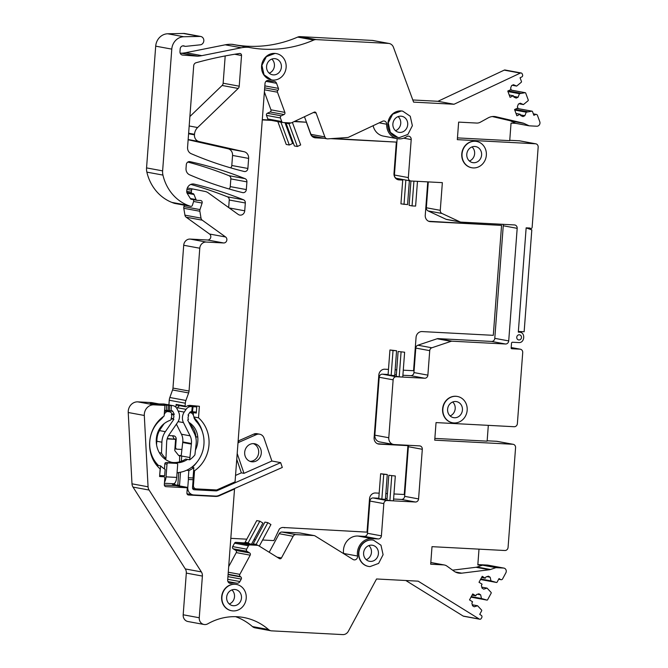 <?xml version="1.0" encoding="UTF-8"?>
<svg xmlns="http://www.w3.org/2000/svg" width="668" height="668" viewBox="0 0 668 668"><rect width="100%" height="100%" fill="white"/><g stroke="black" fill="none" stroke-linecap="round" stroke-linejoin="round"><path stroke-width="1" d="M492.316 116.549L509.567 120.582A6.521 5.928 -79.5 0 1 510.619 120.95L515.788 123.355L529.181 125.826L524.013 123.421A6.521 5.928 100.5 0 0 522.96 123.054L496.04 116.758A13.051 11.857 100.5 0 0 495.547 116.649A13.051 11.857 100.5 0 0 488.099 117.919L480.35 122.202A7.832 7.114 100.5 0 1 476.718 123.062L458.64 122.11L457.321 139.654L535.444 143.77A3.265 2.964 100.5 0 1 538.166 147.169L532.137 227.32A1.303 1.186 100.5 0 1 529.975 228.038L526.15 227.838L518.31 332.121L519.495 332.18C525.632 332.18 524.806 343.218 518.71 342.575L512.189 342.233L511.546 342.851L511.154 348.053A0.651 0.593 100.5 0 0 511.705 348.729L519.996 349.164L511.195 347.544L520.347 349.205A3.265 2.964 100.5 0 0 519.996 349.164M518.318 331.963L520.046 332.246L518.318 331.929M519.295 334.777A2.614 2.371 100.5 0 0 518.627 339.945A2.614 2.371 100.5 0 0 521.457 337.657A2.614 2.371 100.5 0 0 519.295 334.777A2.614 2.371 100.5 0 0 518.627 339.945A2.614 2.371 100.5 0 0 521.457 337.657A2.614 2.371 100.5 0 0 519.295 334.777M428.288 181.913L426.343 207.756L440.27 210.328L442.358 182.648L411.062 181.003A3.265 2.964 100.5 0 1 408.34 177.596L411.204 139.554A3.265 2.964 100.5 0 0 406.745 136.648A14.679 13.335 100.5 0 1 397.368 138.677L383.432 136.113A14.679 13.335 -79.5 0 1 373.111 125.701M440.27 210.328A3.265 2.964 100.5 0 0 441.999 213.476L460.018 221.868A3.265 2.964 100.5 0 0 461.02 222.118L514.46 224.932A3.265 2.964 100.5 0 1 517.182 228.339L508.715 340.914L494.788 338.342A3.265 2.964 -79.5 0 1 491.581 341.431L438.133 338.618A3.265 2.964 -79.5 0 0 437.106 338.76L417.909 345.214A3.165 2.872 100.5 0 0 415.788 348.078L413.951 372.569A3.265 2.964 -79.5 0 1 410.745 375.666L402.896 375.249M417.909 345.214L431.837 347.786L451.034 341.331A3.265 2.964 100.5 0 1 452.061 341.189L505.509 344.003A3.265 2.964 100.5 0 0 508.715 340.914M431.837 347.786A3.165 2.872 100.5 0 0 429.724 350.65L427.879 375.14L413.951 372.569M244.764 542.95L235.929 542.349L249.857 544.921L257.714 545.338A1.628 1.478 100.5 0 1 258.357 545.539L279.408 558.59A1.628 1.478 100.5 0 0 281.445 557.955L293.135 536.279A3.265 2.964 100.5 0 1 295.924 534.617L313.818 535.552A3.265 2.964 100.5 0 1 315.112 535.961L353.063 559.492A3.265 2.964 100.5 0 0 357.53 556.026A14.679 13.335 100.5 0 1 371.851 538.608L378.197 538.942A3.265 2.964 100.5 0 0 381.403 535.853L383.824 503.614A3.265 2.964 100.5 0 1 387.039 500.516L415.371 502.01A3.265 2.964 100.5 0 0 418.577 498.921L422.31 449.288A3.265 2.964 100.5 0 0 419.587 445.882L394.22 444.554A6.521 5.928 100.5 0 1 393.527 444.47A6.521 5.928 100.5 0 1 388.784 437.74L393.135 379.833A3.265 2.964 100.5 0 1 396.341 376.744L424.673 378.238A3.265 2.964 100.5 0 0 427.879 375.14M249.857 544.921A1.628 1.478 100.5 0 0 248.463 545.756L246.617 549.171A1.628 1.478 100.5 0 0 247.127 551.384L249.673 552.962L235.746 550.39A1.628 1.478 -79.5 0 1 236.255 552.603L228.69 566.631M163.944 475.733L163.869 476.76A1.303 1.186 100.5 0 0 163.735 476.743L163.869 476.76A1.303 1.186 100.5 0 1 164.821 478.104L164.328 484.601A1.954 1.779 100.5 0 0 165.965 486.646L187.307 487.774L186.915 492.967A1.954 1.779 100.5 0 0 188.543 495.013L215.455 496.424A10.112 9.185 100.5 0 0 219.405 495.689L234.526 489.018L227.688 579.974A3.265 2.964 100.5 0 0 231.22 583.298A14.679 13.335 100.5 0 1 236.464 583.122A14.679 13.335 100.5 0 1 236.731 583.172A3.265 2.964 100.5 0 0 239.929 581.552L241.257 579.089A1.628 1.478 100.5 0 0 240.856 576.96L240.238 576.492A1.628 1.478 100.5 0 1 239.845 574.355L250.183 555.175A1.628 1.478 100.5 0 0 249.673 552.962M163.735 476.743L159.585 476.526L160.153 468.936A32.615 29.634 100.5 0 1 164.136 416.005L164.929 405.409L153.941 404.833A9.786 8.893 100.5 0 0 144.305 415.471L148.062 486.797A6.521 5.928 100.5 0 0 149.081 490.045L201.377 571.908A6.521 5.928 100.5 0 1 202.387 576.066L199.256 617.758A6.521 5.928 100.5 0 0 203.999 624.48A6.521 5.928 100.5 0 0 207.781 623.82A61.974 56.312 100.5 0 1 243.711 617.508A61.974 56.312 100.5 0 1 268.503 629.532A6.521 5.928 100.5 0 0 271.116 630.801A6.521 5.928 100.5 0 0 272.243 630.884L342.767 634.6A6.521 5.928 100.5 0 0 347.56 632.429A6.521 5.928 100.5 0 0 348.354 631.26L376.552 578.972L418.176 581.168L479.257 619.036A1.628 1.478 100.5 0 0 481.302 618.401L481.762 617.549A1.628 1.478 100.5 0 0 481.252 615.337L479.724 614.385L481.653 610.803A0.651 0.593 100.5 0 0 481.595 610.043L477.578 605.751L474.213 606.794L472.493 605.726L471.884 603.079L472.568 601.793L469.512 599.897L472.735 593.927L475.791 595.823L472.076 595.138M470.898 597.134L486.972 600.098A0.651 0.593 100.5 0 0 486.972 600.098L481.486 598.503L480.651 594.854L478.931 593.794L476.476 594.545L475.791 595.823M470.998 597.15L486.964 600.098A0.651 0.593 100.5 0 0 487.607 599.772L491.164 593.176A0.651 0.593 100.5 0 0 491.097 592.416L487.081 588.124L483.715 589.168L481.995 588.107L481.386 585.452L482.079 584.174L479.014 582.271L482.238 576.309L485.294 578.204L481.586 577.519M480.401 579.507L496.474 582.471A0.651 0.593 100.5 0 1 496.466 582.471L490.988 580.876L490.153 577.227L488.433 576.167L485.987 576.918L485.294 578.204M496.474 582.471A0.651 0.593 100.5 0 0 497.109 582.145L499.038 578.563L500.566 579.515A1.628 1.478 100.5 0 0 502.612 578.88L505.843 572.877A3.265 2.964 100.5 0 0 503.538 568.05L487.465 565.078A3.265 2.964 -79.5 0 1 487.815 565.12L503.889 568.092M479.006 549.146L477.82 564.928L482.563 565.178L495.957 567.65L503.538 568.05M495.957 567.65L490.471 569.495L477.077 567.023A6.521 5.928 -79.5 0 1 475.975 567.274L452.603 570.171M520.347 349.205A3.265 2.964 100.5 0 1 522.718 352.57L517.374 423.637A3.265 2.964 100.5 0 1 514.168 426.727L436.045 422.585L434.726 440.162L512.849 444.27A3.265 2.964 100.5 0 1 515.571 447.677L508.072 547.409A3.265 2.964 100.5 0 1 504.858 550.507L432.004 546.666L430.685 564.21L443.494 564.886A7.832 7.114 100.5 0 1 444.329 564.986A7.832 7.114 100.5 0 1 446.975 566.122L454.015 571.182A13.051 11.857 100.5 0 0 458.423 573.077A13.051 11.857 100.5 0 0 461.73 573.169L489.377 569.746A6.521 5.928 100.5 0 0 490.471 569.495M529.181 125.826L536.763 126.227A3.265 2.964 100.5 0 0 539.769 121.676L537.456 115.38A1.628 1.478 100.5 0 0 535.527 114.537L533.874 115.313L532.488 111.556A0.651 0.593 100.5 0 0 531.903 111.172L526.234 112.182L524.856 115.714L522.986 116.591L520.673 115.581L520.18 114.236L516.865 115.798L514.56 109.535L517.884 107.974L517.391 106.638L518.393 104.066L520.255 103.189L523.436 104.575L519.036 103.765M389.11 43.478A6.521 5.928 100.5 0 0 388.417 43.403L316.273 39.604A6.521 5.928 100.5 0 0 313.768 40.055L297.694 37.091A6.521 5.928 -79.5 0 1 300.191 36.64L372.343 40.431A6.521 5.928 -79.5 0 1 373.036 40.514L389.11 43.478A6.521 5.928 100.5 0 1 392.408 45.457A6.521 5.928 100.5 0 1 393.452 47.294L413.592 102.129L454.031 104.258L520.314 73.096A1.628 1.478 100.5 0 1 522.242 73.931L522.568 74.833A1.628 1.478 100.5 0 1 521.733 76.97L520.071 77.755L521.457 81.513A0.651 0.593 100.5 0 1 521.282 82.256L516.656 86.088L513.467 84.702L511.605 85.579L510.602 88.151L511.095 89.495L507.772 91.057L510.076 97.311L513.391 95.758L513.884 97.094L516.197 98.104L518.067 97.227L519.445 93.695L525.115 92.693A0.651 0.593 100.5 0 1 525.699 93.069L528.246 100A0.651 0.593 100.5 0 1 528.071 100.743L523.436 104.575M180.168 53.114L181.27 53.198A3.265 2.964 -79.5 0 0 181.587 53.198A32.615 29.634 -79.5 0 0 185.771 52.688L225.216 44.814L241.29 47.779A32.615 29.634 100.5 0 1 248.095 47.286A6.521 5.928 100.5 0 1 248.797 47.37A6.521 5.928 100.5 0 1 248.822 47.37A130.477 118.553 100.5 0 0 249.765 47.553A130.477 118.553 100.5 0 0 253.564 48.179A130.477 118.553 100.5 0 0 313.768 40.055M241.29 47.779L201.845 55.653A32.615 29.634 100.5 0 1 197.661 56.162A3.265 2.964 100.5 0 1 197.344 56.162L182.64 55.077A3.265 2.964 100.5 0 1 179.976 51.67L180.185 48.914A3.265 2.964 100.5 0 1 184.41 46.075A3.265 2.964 100.5 0 0 185.846 46.334L200.684 44.781A4.242 3.849 100.5 0 0 200.308 36.431L183.775 36.74A13.051 11.857 100.5 0 0 171.785 49.123L162.625 170.874A13.051 11.857 100.5 0 0 162.942 175.091A45.666 41.491 100.5 0 0 187.933 205.368A65.239 59.277 100.5 0 0 190.505 206.312A1.628 1.478 100.5 0 0 192.392 205.26L193.603 201.519A1.628 1.478 100.5 0 0 192.326 199.398L191.432 199.348A1.303 1.186 100.5 0 1 190.539 198.797L187.215 193.394A3.265 2.964 100.5 0 1 186.739 191.357L191.374 192.192A1.303 1.186 100.5 0 0 192.468 193.553L192.76 193.57A1.628 1.478 100.5 0 1 194.004 194.505L196.016 199.565A1.303 1.186 100.5 0 0 197.018 200.316L200.575 200.5A1.954 1.779 100.5 0 1 202.103 203.047L199.991 209.577A3.265 2.964 100.5 0 0 199.866 211.255L201.01 218.127A3.265 2.964 100.5 0 0 202.245 220.173L225.609 236.981A3.265 2.964 100.5 0 1 223.671 242.968L206.195 242.05A6.521 5.928 100.5 0 0 199.782 248.229L189.044 391.039A6.521 5.928 100.5 0 1 188.635 392.943L185.913 400.474A9.435 8.575 100.5 0 0 185.328 403.213L185.111 406.069A0.651 0.593 100.5 0 0 186.013 406.645A7.832 7.114 100.5 0 1 190.255 405.409L199.381 406.294L198.513 417.817L193.929 416.974M190.764 184.418A431.069 391.682 -79.5 0 1 227.387 196.801A3.265 2.964 -79.5 0 1 229.241 200.016L245.323 202.98A3.265 2.964 100.5 0 0 243.461 199.765A431.069 391.682 100.5 0 0 194.221 184.117A6.521 5.928 100.5 0 0 193.937 184.059A6.521 5.928 100.5 0 0 186.831 190.163L186.739 191.357M245.323 202.98L244.73 210.804A4.567 4.15 100.5 0 1 239.754 215.079A4.567 4.15 100.5 0 1 238.209 214.42L208.207 192.827A9.786 8.893 100.5 0 0 205.018 191.432L192.96 189.027A1.303 1.186 100.5 0 0 191.524 190.238L191.374 192.192M193.611 470.581L194.538 470.748A32.615 29.634 100.5 0 0 198.513 417.817M194.538 470.748L193.428 485.486A3.265 2.964 100.5 0 0 196.15 488.884L216.207 489.945A2.28 2.071 100.5 0 0 217.1 489.778L235.061 481.845L265.012 83.517A3.265 2.964 100.5 0 1 269.02 80.586A14.679 13.335 100.5 0 0 271.058 81.154A14.679 13.335 100.5 0 0 273.78 81.337A3.265 2.964 100.5 0 1 276.552 83.291L278.422 88.385L264.837 85.871M264.378 91.959L270.941 109.819A1.628 1.478 -79.5 0 1 270.106 111.965L267.342 113.259L281.27 115.831L284.034 114.529A1.628 1.478 100.5 0 0 284.869 112.391L277.462 92.201A1.628 1.478 100.5 0 1 277.938 90.297A1.628 1.478 100.5 0 0 278.422 88.385M281.27 115.831A1.628 1.478 100.5 0 0 280.435 117.977L281.746 121.543A1.628 1.478 100.5 0 0 283.007 122.52L290.856 122.945A1.628 1.478 100.5 0 0 291.532 122.812L314.16 112.166A1.628 1.478 100.5 0 1 316.089 113.009L324.873 136.915A3.265 2.964 100.5 0 0 327.721 138.861L347.552 137.508A3.265 2.964 100.5 0 0 348.562 137.249L382.589 121.25A3.265 2.964 100.5 0 1 386.655 124.231A14.679 13.335 100.5 0 0 397.368 138.677M239.57 53.482A430.559 391.223 100.5 0 0 196.033 62.75A3.265 2.964 100.5 0 0 193.703 65.748L187.574 147.311A6.521 5.928 100.5 0 0 191.157 153.682A405.534 368.486 100.5 0 0 244.171 171.476A3.265 2.964 100.5 0 0 247.878 168.461L248.63 158.408A6.521 5.928 100.5 0 0 244.096 151.719L198.997 141.524A6.521 5.928 100.5 0 1 194.463 134.844L194.505 134.293A9.786 8.893 100.5 0 1 197.628 127.538L238.184 88.443A3.265 2.964 100.5 0 0 239.219 86.189L241.532 55.511A1.954 1.779 100.5 0 0 239.57 53.482M476.484 141.424A13.377 12.149 100.5 0 0 476.351 141.399A13.377 12.149 100.5 0 0 474.931 141.232A13.377 12.149 100.5 0 0 467.525 143.453A13.377 12.149 100.5 0 0 461.922 157.339A13.377 12.149 100.5 0 0 471.499 167.701A13.377 12.149 100.5 0 0 471.633 167.726M457.313 396.45A13.377 12.149 100.5 0 0 457.179 396.425A13.377 12.149 100.5 0 0 455.751 396.258A13.377 12.149 100.5 0 0 442.684 408.148A13.377 12.149 100.5 0 0 452.328 422.727A13.377 12.149 100.5 0 0 452.461 422.752M186.305 164.679L186.021 168.428A6.521 5.928 100.5 0 0 189.603 174.799A405.534 368.486 100.5 0 0 242.618 192.601A3.265 2.964 100.5 0 0 246.325 189.578L246.909 181.863A3.265 2.964 100.5 0 0 245.047 178.648A431.069 391.682 100.5 0 0 189.954 161.648A3.265 2.964 100.5 0 0 186.305 164.679M402.587 111.122A13.377 12.149 100.5 0 0 402.453 111.097A13.377 12.149 100.5 0 0 401.025 110.921A13.377 12.149 100.5 0 0 387.958 122.82A13.377 12.149 100.5 0 0 397.602 137.399A13.377 12.149 100.5 0 0 397.736 137.424M236.363 584.425A13.377 12.149 100.5 0 0 236.23 584.4A13.377 12.149 100.5 0 0 234.802 584.233A13.377 12.149 100.5 0 0 221.734 596.132A13.377 12.149 100.5 0 0 231.379 610.702A13.377 12.149 100.5 0 0 231.512 610.727M373.312 540.103A13.377 12.149 100.5 0 0 373.178 540.078A13.377 12.149 100.5 0 0 371.75 539.911A13.377 12.149 100.5 0 0 358.674 551.801A13.377 12.149 100.5 0 0 368.319 566.38A13.377 12.149 100.5 0 0 368.452 566.406M276.276 53.59A13.377 12.149 100.5 0 0 276.143 53.565A13.377 12.149 100.5 0 0 274.715 53.398A13.377 12.149 100.5 0 0 261.647 65.289A13.377 12.149 100.5 0 0 271.291 79.868A13.377 12.149 100.5 0 0 271.425 79.893M225.216 44.814A32.615 29.634 -79.5 0 1 232.021 44.322A6.521 5.928 -79.5 0 1 232.723 44.397A6.521 5.928 -79.5 0 1 232.748 44.405L248.78 47.361M297.694 37.091A130.477 118.553 -79.5 0 1 237.491 45.215A130.477 118.553 -79.5 0 1 234.652 44.756M412.799 99.966L437.957 101.294L504.231 70.132A1.628 1.478 -79.5 0 1 505.075 70.015L521.157 72.979M509.751 140.297L519.37 140.798A3.265 2.964 -79.5 0 1 519.721 140.839L535.794 143.812M487.156 440.796L496.775 441.306A3.265 2.964 -79.5 0 1 497.126 441.348L513.199 444.312M477.845 564.577L487.465 565.078M479.733 619.219L463.659 616.247A1.628 1.478 -79.5 0 1 463.183 616.071L405.835 580.517M271.116 630.801L255.042 627.837A6.521 5.928 -79.5 0 1 252.429 626.567A61.974 56.312 -79.5 0 0 235.554 616.664M203.999 624.48L187.925 621.516A6.521 5.928 -79.5 0 1 183.182 614.785L186.314 573.094L202.387 576.066M144.305 415.471L128.231 412.507L131.988 483.824A6.521 5.928 -79.5 0 0 133.007 487.081L185.303 568.936A6.521 5.928 -79.5 0 1 186.314 573.094M128.231 412.507A9.786 8.893 -79.5 0 1 135.328 402.128A9.786 8.893 -79.5 0 1 137.867 401.869L151.16 402.562A9.786 8.893 -79.5 0 1 152.204 402.687L159.017 403.948M184.376 205.201L183.917 206.612A3.265 2.964 -79.5 0 0 183.792 208.291L184.936 215.154A3.265 2.964 -79.5 0 0 186.172 217.2L209.535 234.017A3.265 2.964 -79.5 0 1 207.589 240.004L190.121 239.077A6.521 5.928 -79.5 0 0 183.708 245.265L172.97 388.075A6.521 5.928 -79.5 0 1 172.561 389.97L169.839 397.502A9.435 8.575 -79.5 0 0 169.254 400.249L168.904 404.908M229.241 200.016L228.681 207.556M174.816 203.423A1.628 1.478 -79.5 0 1 174.431 203.348A65.239 59.277 -79.5 0 1 171.86 202.404A45.666 41.491 -79.5 0 1 146.868 172.127A13.051 11.857 -79.5 0 1 146.551 167.902L162.625 170.874M200.759 36.481L184.685 33.517A4.242 3.849 -79.5 0 0 184.234 33.458L167.701 33.776A13.051 11.857 -79.5 0 0 155.702 46.159L146.551 167.902M188.142 139.746L228.022 148.755A6.521 5.928 -79.5 0 1 232.556 155.444L231.804 165.497A3.265 2.964 -79.5 0 1 230.635 167.86M225.199 55.937L223.145 83.224A3.265 2.964 -79.5 0 1 222.11 85.479L189.887 116.533M187.8 162.065A431.069 391.682 -79.5 0 1 228.974 175.684A3.265 2.964 -79.5 0 1 230.836 178.899L230.251 186.614A3.265 2.964 -79.5 0 1 229.091 188.977M426.343 207.756A3.265 2.964 100.5 0 0 428.063 210.913L446.09 219.296A3.265 2.964 100.5 0 0 446.742 219.505L460.67 222.077M494.788 338.342L503.255 225.767A3.265 2.964 100.5 0 0 503.062 224.331M393.135 379.833L379.207 377.27A3.265 2.964 -79.5 0 1 382.413 374.172L388.108 374.472M394.771 374.823L396.358 374.907M379.207 377.27L374.848 435.169A6.521 5.928 -79.5 0 0 379.591 441.899L393.527 444.47M408.181 445.289A3.265 2.964 -79.5 0 1 408.373 446.717L404.641 496.349A3.265 2.964 -79.5 0 1 401.435 499.439L393.586 499.029M383.824 503.614L369.897 501.042A3.265 2.964 -79.5 0 1 373.103 497.952L378.798 498.245M385.469 498.604L387.056 498.679M369.897 501.042L367.475 533.281A3.265 2.964 -79.5 0 1 364.26 536.371L357.914 536.037A14.679 13.335 -79.5 0 0 343.602 553.455A3.265 2.964 -79.5 0 1 343.619 553.638M293.135 536.279L279.199 533.715A3.265 2.964 -79.5 0 1 281.996 532.045L299.89 532.989A3.265 2.964 -79.5 0 1 300.233 533.022L314.169 535.594M279.199 533.715L269.196 552.261M249.723 543.861L248.137 542.875L245.056 542.307L248.137 542.875L259.835 521.174L256.754 520.606L244.68 543.142L247.694 543.694L248.137 542.875L249.698 543.844M255.727 545.18L252.788 544.637L253.222 543.819L256.17 544.362L255.727 545.18L257.314 545.263A1.628 1.478 -79.5 0 1 257.656 545.322M257.314 545.263L256.17 544.362L253.222 543.819L264.929 522.109L267.876 522.652L256.17 544.362L257.748 545.338M252.888 544.445L247.694 543.694M235.929 542.349A1.628 1.478 100.5 0 0 234.526 543.184L232.689 546.599A1.628 1.478 100.5 0 0 233.199 548.812L235.746 550.39M234.526 489.018L233.783 488.876M187.307 487.774L175.717 485.636L164.345 485.035M164.119 423.662L160.562 428.831A19.247 17.485 -79.5 0 0 156.963 439.11L156.546 444.696M164.929 405.409L150.216 403.447L158.258 403.873A9.786 8.893 100.5 0 1 158.976 403.948M477.578 605.751L472.268 604.774M480.651 594.854L477.411 594.261M481.486 598.503L471.282 596.624M482.505 599.138L471.065 597.025M487.081 588.124L481.778 587.147M490.153 577.227L486.914 576.634M490.988 580.876L480.785 578.997M492.007 581.511L480.568 579.398M482.563 565.178L477.077 567.023M430.818 562.489A7.832 7.114 -79.5 0 1 430.935 562.514L444.329 564.986M488.316 425.366L487.131 441.156L434.851 438.4M530.718 228.548L528.037 228.047A1.303 1.186 -79.5 0 1 527.678 227.913M515.788 123.355L511.045 123.104L509.726 140.647L457.446 137.892M527.336 111.656L514.919 109.368M526.234 112.182L514.752 110.061M524.856 115.714L520.422 114.896M520.18 114.236L516.005 113.468M520.547 93.178L508.131 90.881M519.445 93.695L507.964 91.574M518.067 97.227L513.634 96.409M513.391 95.758L509.216 94.981M516.656 86.088L512.247 85.279M454.031 104.258L437.957 101.294M183.049 33.4L199.122 36.364M185.587 406.737L176.611 405.084A0.651 0.593 -79.5 0 1 176.143 404.407L175.951 406.879A9.435 8.575 100.5 0 0 175.934 407.255M196.818 406.044L196.292 413.075L193.478 412.557L193.294 415.062M192.259 467.35A32.615 29.634 100.5 0 0 197.102 461.964M202.563 432.355A32.615 29.634 100.5 0 0 193.996 417.609M267.342 113.259A1.628 1.478 100.5 0 0 266.507 115.405L267.818 118.971A1.628 1.478 100.5 0 0 269.079 119.948M285.854 122.67L286.046 123.196L288.993 123.739L297.352 146.501L294.404 145.958L286.046 123.196L288.993 123.739L290.705 122.937L288.993 123.739L288.651 122.82M284.977 122.628L292.626 143.461L289.311 145.014L286.23 144.447L277.871 121.693L280.911 122.144M304.466 116.725L310.937 134.343A3.265 2.964 -79.5 0 0 313.117 136.247L327.044 138.819M397.143 138.643L394.412 175.024A3.265 2.964 100.5 0 0 396.784 178.389L410.711 180.961M473.195 167.927A13.377 12.149 -79.5 0 1 471.767 167.751A13.377 12.149 -79.5 0 1 462.122 153.181A13.377 12.149 -79.5 0 1 475.199 141.282A13.377 12.149 -79.5 0 1 476.626 141.449A13.377 12.149 -79.5 0 1 486.271 156.028A13.377 12.149 -79.5 0 1 473.195 167.927M456.019 396.308A13.377 12.149 100.5 0 0 442.951 408.198A13.377 12.149 100.5 0 0 452.595 422.777A13.377 12.149 100.5 0 0 454.023 422.944A13.377 12.149 100.5 0 0 467.091 411.054A13.377 12.149 100.5 0 0 457.446 396.475A13.377 12.149 100.5 0 0 456.019 396.308M399.297 137.616L397.869 137.449L390.337 132.347L388.225 122.87L392.692 114.17L401.293 110.972L402.721 111.147L410.252 116.24L412.365 125.718L407.897 134.427L399.297 137.616M235.069 584.283A13.377 12.149 -79.5 0 1 236.497 584.45A13.377 12.149 -79.5 0 1 246.141 599.029A13.377 12.149 -79.5 0 1 233.074 610.919A13.377 12.149 -79.5 0 1 231.646 610.752A13.377 12.149 -79.5 0 1 222.001 596.173A13.377 12.149 -79.5 0 1 235.069 584.283M370.014 566.598A13.377 12.149 -79.5 0 1 368.586 566.431A13.377 12.149 -79.5 0 1 358.941 551.851A13.377 12.149 -79.5 0 1 372.018 539.961L373.445 540.128L380.977 545.222L383.09 554.707L378.622 563.408L370.014 566.598M274.991 53.448A13.377 12.149 -79.5 0 1 276.41 53.615A13.377 12.149 -79.5 0 1 286.054 68.186A13.377 12.149 -79.5 0 1 272.987 80.085L271.559 79.918L264.027 74.816L261.914 65.339L266.382 56.638L274.991 53.448M172.169 435.753A3.265 2.964 -79.5 0 1 173.588 438.742L173.571 438.959M166.223 411.254A1.962 1.779 -79.5 0 1 166.516 410.82L164.52 410.812M168.587 435.561L173.48 435.82A3.265 2.964 -79.5 0 1 176.202 439.227L175.601 447.159A1.954 1.779 -79.5 0 0 177.237 449.205L181.921 449.447M190.338 411.914L196.359 412.231M190.188 412.006L193.478 412.557M193.019 412.532L189.954 412.231M289.311 145.014L280.952 122.261L277.83 121.576M471.182 147.286A8.158 7.406 -79.5 0 1 475.674 146.584A8.158 7.406 -79.5 0 1 481.586 153.448A8.158 7.406 -79.5 0 1 477.211 161.915A8.158 7.406 -79.5 0 1 472.719 162.625A8.158 7.406 -79.5 0 1 466.807 155.761A8.158 7.406 -79.5 0 1 471.182 147.286M454.407 417.75A8.158 7.406 -79.5 0 1 453.539 417.642A8.158 7.406 -79.5 0 1 447.66 408.758A8.158 7.406 -79.5 0 1 455.634 401.501A8.158 7.406 -79.5 0 1 456.503 401.61A8.158 7.406 -79.5 0 1 462.381 410.494A8.158 7.406 -79.5 0 1 454.407 417.75M397.276 116.983A8.158 7.406 -79.5 0 1 401.777 116.274A8.158 7.406 -79.5 0 1 407.689 123.137A8.158 7.406 -79.5 0 1 403.313 131.613A8.158 7.406 -79.5 0 1 398.813 132.314A8.158 7.406 -79.5 0 1 392.901 125.45A8.158 7.406 -79.5 0 1 397.276 116.983M231.053 590.287A8.158 7.406 -79.5 0 1 235.554 589.585A8.158 7.406 -79.5 0 1 241.465 596.44A8.158 7.406 -79.5 0 1 237.09 604.916A8.158 7.406 -79.5 0 1 232.589 605.625A8.158 7.406 -79.5 0 1 226.677 598.762A8.158 7.406 -79.5 0 1 231.053 590.287M368.001 545.965A8.158 7.406 -79.5 0 1 372.493 545.263A8.158 7.406 -79.5 0 1 378.405 552.119A8.158 7.406 -79.5 0 1 374.03 560.594A8.158 7.406 -79.5 0 1 369.538 561.295A8.158 7.406 -79.5 0 1 363.626 554.44A8.158 7.406 -79.5 0 1 368.001 545.965M270.966 59.452A8.158 7.406 -79.5 0 1 275.466 58.742A8.158 7.406 -79.5 0 1 281.378 65.606A8.158 7.406 -79.5 0 1 277.003 74.081A8.158 7.406 -79.5 0 1 272.502 74.783A8.158 7.406 -79.5 0 1 266.59 67.927A8.158 7.406 -79.5 0 1 270.966 59.452M164.553 410.461L166.516 410.82M469.412 161.005A8.158 7.406 100.5 0 0 470.247 160.629A8.158 7.406 100.5 0 0 472.51 158.842A8.158 7.406 100.5 0 0 472.009 146.918M450.115 415.922A8.158 7.406 100.5 0 0 455.075 409.634A8.158 7.406 100.5 0 0 452.687 401.994M395.514 130.694A8.158 7.406 100.5 0 0 396.349 130.327A8.158 7.406 100.5 0 0 398.111 116.608M229.291 604.006A8.158 7.406 100.5 0 0 230.126 603.63A8.158 7.406 100.5 0 0 231.888 589.919M366.231 559.684A8.158 7.406 100.5 0 0 367.066 559.308A8.158 7.406 100.5 0 0 368.836 545.589M269.204 73.163A8.158 7.406 100.5 0 0 270.039 72.795A8.158 7.406 100.5 0 0 271.801 59.076M324.239 138.301L315.672 137.85A6.455 5.862 100.5 0 1 314.862 137.767A6.455 5.862 100.5 0 1 310.845 134.66L306.37 122.227L294.68 121.334M269.246 119.989L262.299 119.622M306.37 122.227L294.137 121.584M271.392 120.39L262.282 119.906M402.721 180.076L398.779 179.867A6.162 5.603 100.5 0 1 398.462 179.817A6.162 5.603 100.5 0 1 393.961 173.83L396.349 142.1L333.157 138.493M322.093 137.909L313.843 137.474M402.746 179.792L397.435 179.508M403.272 370.181L413.559 370.723L416.089 337.048A6.162 5.603 100.5 0 1 422.452 331.595L493.293 335.328L501.559 225.392L428.689 221.275M393.97 493.961L404.249 494.504L407.923 445.639L377.562 443.761M282.948 527.478L367.024 532.137L369.554 498.453A6.162 5.603 100.5 0 1 375.241 492.976L379.182 493.184M385.853 493.535L387.432 493.619M407.923 445.639L378.915 444.111A6.162 5.603 100.5 0 1 378.597 444.061A6.162 5.603 100.5 0 1 374.147 437.34L378.806 375.416A6.162 5.603 100.5 0 1 385.219 369.237L388.492 369.404M395.155 369.755L396.742 369.838M501.559 225.392L430.718 221.659A6.162 5.603 100.5 0 1 429.724 221.576A6.162 5.603 100.5 0 1 425.282 214.854L427.754 181.88M396.349 142.1L330.819 138.652M230.819 538.341L246.742 539.176M254.007 539.56L255.477 539.635M262.599 540.011L273.838 540.604L279.282 529.148A5.678 5.16 100.5 0 1 283.858 527.553A5.678 5.16 100.5 0 1 284.743 527.803M314.069 137.558L315.672 137.85M398.145 179.75L398.779 179.867M428.764 221.3L430.718 221.659M378.28 443.995L378.915 444.111M292.392 122.403L300.667 144.939L297.352 146.501M409.367 180.711L407.572 204.608L400.934 203.857L402.771 179.492M404.015 204.425L405.852 180.068M410.937 180.995L409.108 205.36L412.056 205.911L413.918 181.153M417.475 181.337L415.613 206.095L412.056 205.911M388.083 374.79L389.945 349.982L393.026 350.55L391.164 375.358L388.083 374.79M391.164 375.358L394.721 375.55L396.583 350.742L389.945 349.982M396.583 350.742L393.026 350.55M398.12 351.493L404.624 352.22L398.12 351.493L396.258 376.301L399.205 376.844L401.067 352.036M404.624 352.22L402.762 377.028L399.205 376.844M378.773 498.562L380.643 473.754L383.724 474.33L381.854 499.13L378.773 498.562M381.854 499.13L385.411 499.322L387.281 474.514L380.643 473.754M387.281 474.514L383.724 474.33M388.809 475.265L395.314 476L388.809 475.265L386.947 500.073L389.895 500.616L391.757 475.808M395.314 476L393.452 500.808L389.895 500.616M259.301 546.123L270.932 524.555L267.876 522.652M251.51 544.178L262.9 523.069L259.835 521.174M174.239 483.574L175.484 484.985L172.736 484.492L171.835 483.649M175.484 484.985L179.533 485.269L180.51 472.209M167.175 438.884L175.601 439.327L174.791 450.057A1.303 1.186 -79.5 0 0 175.066 450.992L178.439 455.217A1.954 1.779 -79.5 0 0 179.659 455.852L179.558 461.855M176.36 485.035L176.31 485.745M167.276 438.55L175.601 439.327M181.228 455.593L178.673 455.459M181.337 461.279L181.729 456.035L180.009 455.868M176.394 424.147L181.446 434.233A13.051 11.857 -79.5 0 1 182.773 441.932L181.187 455.935L181.679 456.027M164.52 482.079A6.847 2.839 -87 0 0 166.04 476.86L166.992 464.185A1.303 1.186 -79.5 0 1 168.269 462.949L176.569 463.392A1.303 1.186 -79.5 0 1 177.663 464.753L176.703 477.42C176.227 481.536 175.116 483.632 173.379 483.724L164.428 483.265M164.462 468.944L164.846 463.792L166.992 464.185M193.837 467.633A29.793 27.071 -79.5 0 1 188.852 470.623L186.706 470.222A29.793 27.071 100.5 0 0 191.691 467.241L193.837 467.633L193.06 477.971A3.265 1.353 93 0 1 193.127 479.716L192.526 487.698A1.954 1.779 100.5 0 0 194.163 489.744L215.931 490.888A3.265 2.964 100.5 0 0 217.209 490.654L280.66 462.64L271.884 461.02L243.987 473.336L241.373 472.852L236.756 459.359M235.545 475.424L241.373 472.852M280.66 462.64L282.305 467.458L218.853 495.472A8.484 7.707 100.5 0 1 215.539 496.09L193.77 494.946A7.173 6.521 100.5 0 1 193.002 494.854A7.173 6.521 100.5 0 1 187.783 487.456L188.384 479.465A3.265 1.353 93 0 0 188.318 477.72L188.852 470.623M187.508 405.852L191.557 406.603A6.521 5.928 -79.5 0 0 186.08 409.342L184.218 412.106A9.786 8.893 -79.5 0 0 183.475 422.619L190.088 435.828A13.051 11.857 -79.5 0 1 191.415 443.527L189.662 459.801L185.646 459.058A22.829 20.75 100.5 0 1 173.48 462.506A22.829 20.75 100.5 0 1 171.993 462.373M189.837 457.53L181.729 456.035M159.911 475.524L164.654 475.775L165.138 469.37A29.793 27.071 -79.5 0 1 160.637 465.888L159.66 475.474M160.637 465.888L156.621 465.145A29.793 27.071 100.5 0 1 156.395 464.928M186.08 409.342L177.438 407.747L176.895 408.549M177.438 407.747A6.521 5.928 -79.5 0 1 179.734 405.66M188.501 405.551L196.784 406.503M165.948 458.549A22.829 20.75 -79.5 0 1 161.489 453.113L159.343 452.72A22.829 20.75 100.5 0 0 163.81 458.156L165.948 458.549L166.649 442.224A13.051 11.857 100.5 0 1 169.121 434.726L177.655 422.318A9.786 8.893 100.5 0 0 178.498 411.805L177.062 408.866A6.521 5.928 100.5 0 0 172.979 405.66A6.521 5.928 100.5 0 0 172.035 405.576L163.401 403.981L152.63 403.898M163.401 403.981A6.521 5.928 -79.5 0 1 164.336 404.065L172.979 405.66M174.699 463.041A1.303 1.186 -79.5 0 0 174.431 462.991L166.132 462.557A1.303 1.186 100.5 0 0 164.846 463.792M237.975 443.093A6.521 5.928 -79.5 0 1 239.67 441.974L256.403 434.584A6.521 5.928 -79.5 0 1 259.652 434.192A6.521 5.928 -79.5 0 1 264.044 438.141L271.884 461.02M237.198 453.505L243.987 473.336M250.099 444.303A9.135 8.3 -79.5 0 1 254.642 443.744A9.135 8.3 -79.5 0 1 261.288 451.718A9.135 8.3 -79.5 0 1 255.877 461.154A9.135 8.3 -79.5 0 1 251.327 461.713A9.135 8.3 -79.5 0 1 244.68 453.739A9.135 8.3 -79.5 0 1 250.099 444.303M238.134 441.014L253.79 434.1L256.403 434.584M259.652 434.192L257.038 433.707A6.521 5.928 100.5 0 0 253.79 434.1M250.049 461.354A9.135 8.3 100.5 0 0 253.264 460.678A9.135 8.3 100.5 0 0 258.7 451.969A9.135 8.3 100.5 0 0 253.314 443.619M193.06 477.971L188.318 477.72M189.662 459.801A22.829 20.75 100.5 0 0 194.906 454.875L196.133 443.995A18.27 16.6 -79.5 0 0 194.279 433.215L187.675 420.005L188.459 419.512A3.59 3.256 -79.5 0 1 188.727 415.655L188.017 415.095L189.879 412.331A1.303 1.186 -79.5 0 1 190.973 411.78L192.351 411.872M191.557 406.603L192.284 406.67L191.699 411.855M161.489 453.113L161.898 442.191L156.805 441.256M196.759 406.904L192.284 406.67M192.484 411.722L196.367 412.106M166.791 410.319L172.845 411.438L174.281 414.377L173.488 414.853A3.59 3.256 -79.5 0 1 173.179 418.711L173.889 419.279L165.355 431.687A18.27 16.6 100.5 0 0 161.898 442.191M173.889 419.279L171.693 418.844A4.567 4.15 100.5 0 1 169.639 420.514A23.489 21.343 100.5 0 0 164.378 423.454A19.572 17.785 100.5 0 0 156.963 434.943A22.829 20.75 100.5 0 0 159.343 452.72M168.177 411.647L169.154 411.371L166.474 410.878M172.06 413.968L174.281 414.377M172.845 411.438A1.303 1.186 100.5 0 0 171.843 410.778L169.388 410.661L169.58 405.459L171.309 405.568L171.108 410.77M164.562 410.294L169.388 410.661M168.044 410.419L168.244 405.209L163.134 405.075M168.244 405.209L169.58 405.459M172.035 405.576L171.309 405.568M171.693 418.844L171.041 418.318L173.179 418.711M172.135 413.976L172.077 414.01A4.567 4.15 100.5 0 0 169.204 411.73A4.567 4.15 100.5 0 0 168.486 411.672A3.265 2.964 100.5 0 1 167.468 411.48A4.893 4.442 100.5 0 0 164.403 414.152A15.982 14.521 100.5 0 1 164.244 414.477M173.488 414.853L171.342 414.461A3.59 3.256 100.5 0 1 171.041 418.318M169.204 411.73L167.326 411.388A4.567 4.15 100.5 0 0 166.616 411.321M196.008 438.592A22.829 20.75 100.5 0 0 195.908 436.747A19.572 17.785 100.5 0 0 190.271 424.572A23.489 21.343 100.5 0 0 189.679 424.013M168.486 411.672L165.597 411.137A4.893 4.442 100.5 0 0 164.462 411.613M159.71 419.688L160.495 419.83A16.308 14.821 100.5 0 0 163.217 416.815A3.265 2.964 100.5 0 0 163.401 416.531M160.495 419.83A29.793 27.071 100.5 0 0 158.491 465.496M177.045 472.936A29.684 26.97 100.5 0 0 177.713 472.894A3.265 2.964 100.5 0 1 178.932 472.451A29.793 27.071 100.5 0 0 186.706 470.222M191.691 467.241A29.793 27.071 100.5 0 0 196.542 421.725A16.308 14.821 100.5 0 1 194.296 418.444A3.265 2.964 100.5 0 1 193.929 416.882A15.982 14.521 100.5 0 1 193.52 415.68A4.893 4.442 100.5 0 0 190.873 412.715A3.265 2.964 100.5 0 1 189.846 412.791A4.567 4.15 100.5 0 0 189.578 412.774M195.44 450.123A22.829 20.75 100.5 0 0 197.786 437.089A19.572 17.785 100.5 0 0 192.15 424.915A23.489 21.343 100.5 0 0 188.802 422.268M163.81 458.156A22.829 20.75 100.5 0 0 172.928 462.573A22.829 20.75 100.5 0 0 175.358 462.857A22.829 20.75 100.5 0 0 187.516 459.4M172.077 414.01L171.342 414.461M189.762 412.507L190.873 412.715M526.15 227.855L531.811 229.867L524.146 331.754L518.36 331.453M521.441 331.612L521.357 332.714M528.363 228.256L526.125 228.139M428.063 210.913L441.999 213.476M446.09 219.296L460.018 221.868M503.255 225.767L517.182 228.339M505.509 344.003L491.581 341.431M452.061 341.189L438.133 338.618M451.034 341.331L437.106 338.76M415.788 348.078L429.724 350.65M424.673 378.238L410.745 375.666M396.341 376.744L382.413 374.172M388.784 437.74L374.848 435.169M422.31 449.288L408.373 446.717M418.577 498.921L404.641 496.349M415.371 502.01L401.435 499.439M387.039 500.516L373.103 497.952M381.403 535.853L367.475 533.281M378.197 538.942L364.26 536.371M371.851 538.608L357.914 536.037M357.53 556.026L343.602 553.455M313.818 535.552L299.89 532.989M295.924 534.617L281.996 532.045M281.445 557.955L277.086 557.154M234.526 543.184L248.463 545.756M232.689 546.599L246.617 549.171M233.199 548.812L247.127 551.384M250.183 555.175L236.255 552.603M239.845 574.355L228.272 572.217M240.238 576.492L228.114 574.255M240.856 576.96L228.089 574.597M241.257 579.089L227.938 576.634M239.929 581.552L227.738 579.306M231.22 583.298L228.982 582.88M219.405 495.689L218.661 495.547M215.455 496.424L212.85 495.948M165.965 486.646L165.547 486.571M137.867 401.869L153.941 404.833M151.16 402.562L158.258 403.873M131.988 483.824L148.062 486.797M133.007 487.081L149.081 490.045M185.303 568.936L201.377 571.908M199.256 617.758L183.182 614.785M268.503 629.532L252.429 626.567M479.257 619.036L463.183 616.071M496.466 582.471L480.501 579.523M500.566 579.515L498.712 579.173M489.377 569.746L475.975 567.274M461.73 573.169L455.3 571.983M443.494 564.886L430.81 562.548M512.849 444.27L496.775 441.306M535.444 143.77L519.37 140.798M496.04 116.758L495.038 116.574M522.96 123.054L509.567 120.582M524.013 123.421L510.619 120.95M535.527 114.537L533.44 114.153M531.903 111.172L516.948 108.416M525.115 92.693L510.16 89.93M520.314 73.096L504.231 70.132M372.343 40.431L388.417 43.403M316.273 39.604L300.191 36.64M248.095 47.286L232.021 44.322M185.771 52.688L201.845 55.653M181.587 53.198L197.661 56.162M181.27 53.198L197.344 56.162M182.063 54.968L182.64 55.077M183.032 45.825L184.41 46.075M184.234 33.458L200.308 36.431M167.701 33.776L183.775 36.74M155.702 46.159L171.785 49.123M146.868 172.127L162.942 175.091M171.86 202.404L187.933 205.368M174.431 203.348L190.505 206.312M190.823 199.122L192.326 199.398M193.662 184.009L194.221 184.117M227.387 196.801L243.461 199.765M229.216 207.948L244.73 210.804M187.341 187.984L192.927 189.019L187.341 187.984M186.923 189.395L191.524 190.238M187.123 193.236L194.004 194.505M190.372 198.53L196.016 199.565M193.611 201.477L202.103 203.047M183.917 206.612L199.991 209.577M183.792 208.291L199.866 211.255M184.936 215.154L201.01 218.127M186.172 217.2L202.245 220.173M209.535 234.017L225.609 236.981M207.589 240.004L223.671 242.968M190.121 239.077L206.195 242.05M183.708 245.265L199.782 248.229M172.97 388.075L189.044 391.039M172.561 389.97L188.635 392.943M169.839 397.502L185.913 400.474M169.254 400.249L185.328 403.213M175.4 406.779L175.951 406.879M185.111 406.069L176.143 404.407M193.428 485.486L192.71 485.352M269.02 80.586L268.102 80.419M276.552 83.291L265.981 81.337M277.938 90.297L264.687 87.85M277.462 92.201L264.536 89.821M284.869 112.391L270.941 109.819M284.034 114.529L270.106 111.965M266.507 115.405L280.435 117.977M267.818 118.971L281.746 121.543M316.089 113.009L313.426 112.516M324.873 136.915L310.937 134.343M386.655 124.231L379.173 122.854M411.204 139.554L403.697 138.176M394.412 175.024L408.34 177.596M234.693 54.25L241.532 55.511M223.145 83.224L239.219 86.189M222.11 85.479L238.184 88.443M189.178 125.976L197.628 127.538M188.635 133.208L194.505 134.293M188.593 133.759L194.463 134.844M188.159 139.528L198.997 141.524M228.022 148.755L244.096 151.719M232.556 155.444L248.63 158.408M231.804 165.497L247.878 168.461M228.974 175.684L245.047 178.648M230.836 178.899L246.909 181.863M230.251 186.614L246.325 189.578M175.016 447.051L175.601 447.159M173.588 438.742L176.202 439.227M174.473 484.208L171.86 483.732M163.936 475.9L159.644 475.674M178.757 472.476L177.813 485.11M179.659 455.852L179.241 455.776M208.641 489.544L215.931 490.888M212.232 489.736L217.209 490.654M176.335 485.335L187.783 487.456M191.349 444.103L182.706 442.508M166.04 476.86L176.703 477.42M166.132 462.557L168.269 462.949M193.127 479.716L188.384 479.465M174.431 462.991L176.569 463.392M191.415 443.527L182.773 441.932M181.446 434.233L190.088 435.828M183.475 422.619L178.089 421.625M178.089 410.979L184.218 412.106M159.468 430.601L165.355 431.687M168.812 411.371L166.432 410.929M238.084 441.682L239.67 441.974M166.324 410.311L166.516 405.1M195.908 436.747L197.786 437.089M190.271 424.572L192.15 424.915M236.464 583.122L227.93 581.544M501.042 579.699L498.662 579.256M536.371 114.42L533.34 113.861M516.982 108.4L532.012 111.172M510.193 89.913L525.223 92.693M248.797 47.37L232.723 44.397M182.731 45.867L185.086 46.301M174.615 203.398L190.697 206.362M190.797 199.106L192.493 199.415M186.848 192.526L192.326 193.536M192.918 199.565L196.876 200.3M192.559 488.25L195.799 488.851M271.058 81.154L267.467 80.486M268.903 119.931L282.831 122.494M244.772 542.934L243.954 542.783M252.888 544.437L249.448 543.802M174.891 448.779L177.028 449.18M186.998 493.744L193.002 494.854M174.565 463.007L176.711 463.4M193.044 406.72L192.459 411.906"/></g></svg>
